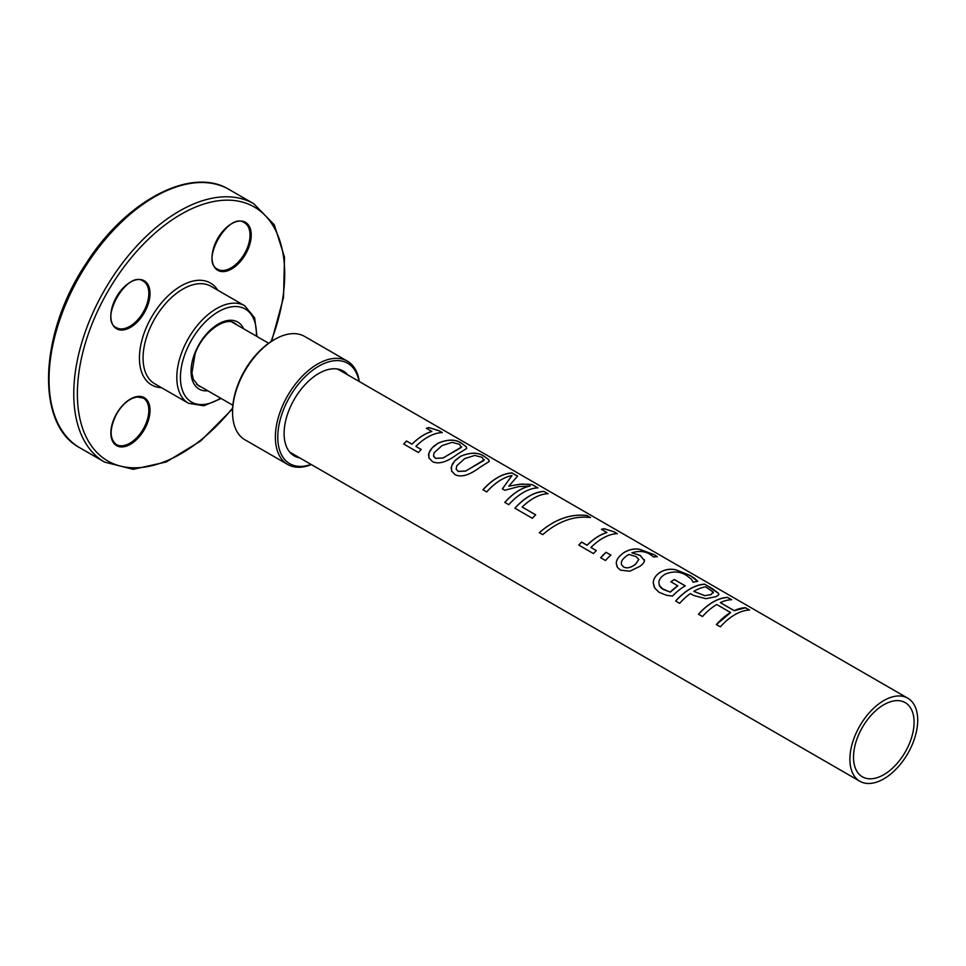 <?xml version="1.0" encoding="UTF-8"?>
<svg xmlns="http://www.w3.org/2000/svg" width="966" height="966" viewBox="0 0 966 966"><rect width="100%" height="100%" fill="white"/><g stroke="black" fill="none" stroke-linecap="round" stroke-linejoin="round"><path stroke-width="1.45" d="M853.509 757.211A42.83 24.73 -60 0 1 872.213 714.103A42.83 24.73 -60 0 1 905.214 702.632A42.83 24.73 -60 0 1 905.214 752.079A42.83 24.73 -60 0 1 862.384 776.809A42.83 24.73 -60 0 1 853.509 757.211M698.527 614.267C708.223 603.629 717.931 598.039 727.627 597.471L731.66 599.705A47.95 27.676 120 0 0 720.322 602.615L734.184 610.705L745.498 607.795L749.507 610.101M727.627 597.471L731.636 599.777M716.398 624.579L730.634 612.577L716.76 604.499A47.95 27.676 120 0 0 702.499 616.525L698.503 614.219A47.95 27.676 -60 0 1 727.652 597.386M745.498 607.795L749.531 610.029A47.95 27.676 120 0 0 720.382 626.849L716.374 624.531A47.95 27.676 -60 0 1 730.634 612.504M734.184 610.705L734.196 610.633A47.95 27.676 -60 0 1 745.523 607.711M720.322 602.615L734.196 610.633M621.597 564.832L623.505 566.885C626.898 568.696 630.943 567.766 635.64 564.084L638.816 559.374L636.002 556.561L628.975 554.412L626.994 555.583C623.046 558.565 621.174 561.077 621.355 563.13L621.621 564.881L623.529 566.933C626.922 568.745 630.955 567.815 635.64 564.156L638.816 559.447M617.117 566.849L616.32 563.576C616.115 560.026 618.614 556.38 623.819 552.637C629.083 549.485 634.324 548.374 639.54 549.28L654.236 554.701L657.278 556.682A47.95 27.676 120 0 0 653.692 557.044L650.492 554.641C645.397 551.188 639.19 550.572 631.873 552.793L640.229 555.51L644.419 560.642M616.344 563.625C616.127 560.075 618.626 556.44 623.819 552.709C629.071 549.557 634.312 548.447 639.516 549.352L654.211 554.786L657.254 556.766M631.873 552.793L640.241 555.438L644.419 560.606M644.298 559.7L644.31 559.628C644.829 561.62 643.356 563.854 639.903 566.33L629.784 571.208L620.462 570.145L617.419 567.38L616.32 563.576M606.044 552.335L610.874 555.064A47.95 27.676 120 0 0 605.477 560.509L600.647 557.72L606.044 552.335L610.886 555.124M600.647 557.72A47.95 27.676 -60 0 1 606.032 552.274M601.456 529.404L604.1 528.764L614.231 531.855L617.359 533.655A47.95 27.676 120 0 0 590.951 547.468L596.324 550.608M614.207 531.928L617.334 533.739M578.791 545.138L581.617 542.119L587.087 545.283C593.595 538.835 600.2 534.584 606.926 532.556L601.468 529.32A47.95 27.676 -60 0 1 604.112 528.68L614.231 531.855M590.951 547.468L596.3 550.56A47.95 27.676 120 0 0 593.462 553.578L578.767 545.09A47.95 27.676 -60 0 1 581.592 542.071L587.062 545.235A47.95 27.676 -60 0 1 606.938 532.483M586.99 515.578L590.48 517.51C574.033 515.578 558.119 521.29 542.735 534.645L539.318 532.664C554.701 519.37 570.58 513.67 586.99 515.578L590.455 517.583M539.318 532.664C554.689 519.31 570.592 513.586 587.014 515.506M514.926 508.261C524.635 497.635 534.331 492.032 544.027 491.477L548.06 493.711A47.95 27.676 120 0 0 522.195 507.053L535.683 514.878M544.027 491.477L548.036 493.783M522.195 507.053L535.659 514.83A47.95 27.676 120 0 0 532.363 518.295L514.902 508.213A47.95 27.676 -60 0 1 544.051 491.392M482.988 489.822C492.684 479.196 502.392 473.594 512.089 473.026L517.583 476.105L508.828 486.164L519.805 484.232L528.571 484.244L532.351 484.727L537.929 487.951M512.089 473.026L517.559 476.19M502.356 488.929L511.98 475.538A47.95 27.676 120 0 0 486.695 491.935L482.964 489.774A47.95 27.676 -60 0 1 512.113 472.954M504.82 502.429C513.031 493.348 521.447 487.902 530.056 486.067L518.766 486.574L504.783 490.281L502.344 488.868L511.98 475.538M532.351 484.727L537.953 487.866A47.95 27.676 120 0 0 508.792 504.699L504.795 502.38A47.95 27.676 -60 0 1 530.068 485.995M508.816 486.091L521.785 484.038L532.387 484.654M435.581 458.355L443.032 458.041L461.676 446.896L461.156 447.5L459.707 444.36L452.197 442.356L442.078 445.567L434.132 452.74L433.529 455.988L435.581 458.355L443.02 457.981L461.144 447.572M433.649 456.338L435.557 458.307M429.182 458.415L428.518 454.72L429.955 450.724L433.058 446.86L437.972 443.201C448.429 438.83 456.689 439.144 462.774 444.143L466.3 446.775L466.554 448.526L457.268 454.31C446.835 462.146 438.576 464.586 432.502 461.627L428.964 457.944L428.868 453.235L432.031 448.007L437.972 443.273C448.405 438.902 456.664 439.228 462.738 444.215L465.95 446.485L466.687 448.212M426.38 428.324L429.025 427.684L439.156 430.776L442.283 432.587A47.95 27.676 120 0 0 415.875 446.389L421.248 449.54M439.132 430.86L442.259 432.659M403.716 444.058L406.541 441.051L412.011 444.203C418.52 437.755 425.125 433.517 431.85 431.476L426.392 428.24A47.95 27.676 -60 0 1 429.037 427.6L439.156 430.776M415.875 446.389L421.224 449.48A47.95 27.676 120 0 0 418.387 452.499L403.691 444.01A47.95 27.676 -60 0 1 406.529 440.991L411.999 444.155A47.95 27.676 -60 0 1 431.862 431.404M456.266 469.391L458.174 471.36L465.636 471.034L483.773 460.553L482.324 457.413L474.813 455.421L464.694 458.621L456.737 465.805L456.157 469.09L458.198 471.408L465.648 471.094L484.377 459.756M483.761 460.625L484.364 459.792M451.798 471.468L451.134 467.773L452.571 463.777L455.674 459.925L460.589 456.254C471.046 451.883 479.305 452.197 485.379 457.196L488.591 459.466L489.231 461.458L479.885 467.363C469.452 475.212 461.193 477.651 455.107 474.68L451.581 470.997L451.484 466.288L454.648 461.06L460.589 456.326C471.022 451.967 479.281 452.281 485.355 457.268L488.567 459.538L489.303 461.277M670.839 581.822L674.34 579.6L685.28 585.915M695.073 578.839L697.766 581.351A47.95 27.676 120 0 0 693.165 582.293L691.451 579.286L686.609 575.495C680.233 571.377 673.073 570.93 665.163 574.166C661.155 576.654 659.066 579.371 658.897 582.341L659.44 585.71L661.42 588.282L670.247 592.146L677.818 585.855L670.839 581.749A47.95 27.676 -60 0 1 674.34 579.528L685.28 585.843A47.95 27.676 120 0 0 672.445 596.131L666.431 595.249L659.041 592.303L654.815 588.137L653.306 583.114C653.245 578.888 655.757 575.144 660.865 571.896C665.791 569.336 670.851 568.672 676.031 569.928L690.231 575.591L697.742 581.423M670.247 592.146L670.223 592.086A47.95 27.676 -60 0 1 677.818 585.782M659.21 585.118L663.099 589.417L670.223 592.086M654.26 587.135L653.282 583.066C653.221 578.827 655.757 575.084 660.865 571.824C665.803 569.264 670.863 568.6 676.055 569.855L690.255 575.519L695.097 578.767M704.769 595.708L710.928 594.609L713.198 592.049L705.603 586.821A47.95 27.676 120 0 0 693.805 591.361L704.769 595.708L710.916 594.682L713.186 592.122M713.343 592.87L713.198 592.049M693.805 591.361L704.769 595.636M675.669 601.069C685.365 590.443 695.073 584.841 704.769 584.273L712.34 588.644L718.511 593.305L718.764 594.573M718.535 593.233L718.499 595.104L715.999 596.674L705.917 598.691L693.793 595.539L690.4 593.571A47.95 27.676 120 0 0 679.641 603.327L675.645 601.021A47.95 27.676 -60 0 1 704.794 584.188L718.511 593.305M849.899 759.288A47.95 27.676 -60 0 1 870.825 711.048A47.95 27.676 -60 0 1 907.774 698.201A47.95 27.676 -60 0 1 907.774 753.565A47.95 27.676 -60 0 1 859.825 781.24A47.95 27.676 -60 0 1 849.899 759.288M311.342 464.574A59.663 34.45 -60 0 1 287.723 464.477A59.663 34.45 -60 0 1 275.37 437.163A59.663 34.45 -60 0 1 301.404 377.114A59.663 34.45 -60 0 1 347.386 361.127A59.663 34.45 -60 0 1 359.28 381.534M311.076 464.417A57.96 33.46 -60 0 1 277.773 437.163A57.96 33.46 -60 0 1 314.904 368.614A57.96 33.46 -60 0 1 359.014 381.377M287.723 464.477L244.929 439.772A59.663 34.45 -60 0 1 232.577 412.458A59.663 34.45 -60 0 1 274.767 339.38A59.663 34.45 -60 0 1 304.592 336.422L347.386 361.127M299.871 457.956A49.012 28.292 -60 0 1 294.256 455.94A49.012 28.292 -60 0 1 284.101 433.505A49.012 28.292 -60 0 1 305.498 384.19A49.012 28.292 -60 0 1 343.268 371.053A49.012 28.292 -60 0 1 347.808 374.917M274.767 339.38L273.559 340.08A57.96 33.46 120 0 0 232.577 411.069L232.577 412.458M188.467 403.257L154.717 383.768A56.282 32.494 -60 0 1 154.717 318.792A56.282 32.494 -60 0 1 210.986 286.298L244.736 305.775A56.282 32.494 120 0 0 188.467 338.269A56.282 32.494 120 0 0 188.467 403.257L203.838 405.792L221.202 398.511M271.651 341.227L283.533 297.383L284.499 257.222L274.32 224.861L253.816 203.766L229.099 189.493C191.244 166.043 126.003 200.699 86.264 263.259C39.28 332.872 35.102 424.412 79.937 447.862A149.162 86.119 -60 0 1 79.937 275.624A149.162 86.119 -60 0 1 229.099 189.493L253.816 203.766A149.162 86.119 120 0 0 104.654 289.885A149.162 86.119 120 0 0 104.654 462.122L133.175 469.331L166.285 461.965L200.578 441.051L232.613 408.835M243.637 328.79A38.676 22.327 120 0 0 237.745 322.064A38.676 22.327 120 0 0 195.7 351.069A38.676 22.327 120 0 0 207.835 390.795M201.133 386.919A36.128 20.854 -60 0 1 198.465 385.76L193.297 379.264L191.92 373.057L195.096 353.858C202.558 332.111 225.356 316.293 234.593 323.187A36.128 20.854 -60 0 1 234.678 323.236A36.128 20.854 -60 0 1 236.924 324.914M220.538 398.125A53.722 31.021 -60 0 1 182.924 360.403A53.722 31.021 -60 0 1 245.267 309.035A53.722 31.021 -60 0 1 256.34 336.12M210.986 286.298L244.736 305.775L254.626 317.826L257.004 336.506M217.761 290.198A58.829 33.967 120 0 0 210.455 283.038A58.829 33.967 120 0 0 147.605 324.697A58.829 33.967 120 0 0 161.479 387.68M232.661 408.002A146.603 84.646 -60 0 1 96.032 451.569A146.603 84.646 -60 0 1 114.471 280.659A146.603 84.646 -60 0 1 254.348 207.026A146.603 84.646 -60 0 1 270.939 341.686M245.497 254.324A27.7 15.999 120 0 0 236.718 221.552A27.7 15.999 120 0 0 212.725 263.114A27.7 15.999 120 0 0 245.497 254.324M144.284 280.78A27.7 15.999 120 0 0 111.513 309.832A27.7 15.999 120 0 0 135.506 323.695A27.7 15.999 120 0 0 144.284 280.78M116.584 413.653A27.7 15.999 120 0 0 125.363 446.425A27.7 15.999 120 0 0 149.356 404.863A27.7 15.999 120 0 0 116.584 413.653M143.258 281.166A26.855 15.504 -60 0 1 143.258 312.175A26.855 15.504 -60 0 1 116.403 327.667C98.496 319.903 127.572 269.538 143.258 281.166L143.258 281.166M244.47 253.732A26.855 15.504 -60 0 1 217.628 269.236C199.708 261.472 228.785 211.107 244.47 222.735A26.855 15.504 -60 0 1 244.47 253.732M143.258 398.04A26.855 15.504 -60 0 1 143.258 429.049A26.855 15.504 -60 0 1 116.403 444.553C109.291 438.854 109.399 428.59 116.717 413.726C121.161 406.263 126.401 401.132 132.427 398.306L136.894 396.978L143.258 398.04M907.774 698.201L337.653 369.048M859.825 781.24L289.703 452.088M232.866 405.249L196.46 384.226M232.263 322.221L268.669 343.244M79.937 447.862L104.654 462.122"/></g></svg>
